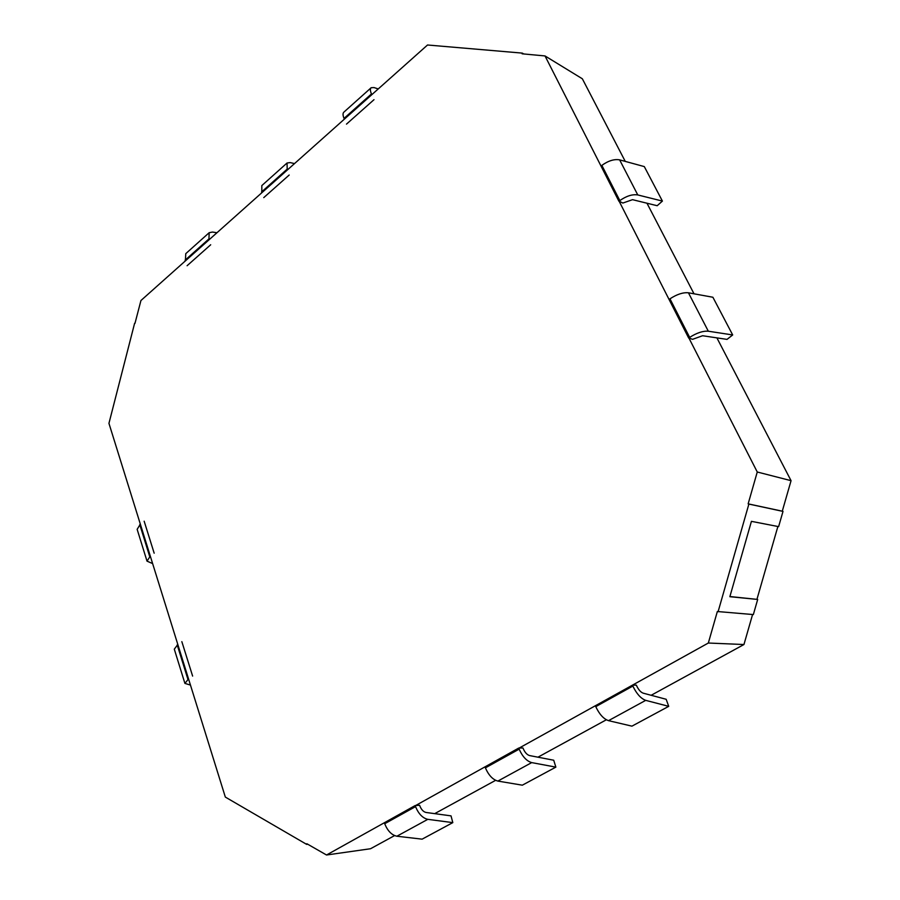 <?xml version="1.0" encoding="UTF-8"?>
<svg xmlns="http://www.w3.org/2000/svg" width="900" height="900" viewBox="0 0 900 900"><rect width="100%" height="100%" fill="white"/><g stroke="black" fill="none" stroke-linecap="round" stroke-linejoin="round"><path stroke-width="1.35" d="M636.356 685.136L636.761 686.036C638.629 689.884 640.755 692.258 643.163 693.158L666.169 699.278L668.722 706.342L645.705 700.357C640.879 698.58 636.592 693.81 632.857 686.07L632.452 685.159L636.356 685.136M394.582 835.594L370.541 848.734L326.531 855L415.147 805.567L419.614 805.275L419.929 806.13C421.436 809.741 423.473 811.856 426.037 812.464L451.024 815.873L452.812 822.623L427.804 819.337C422.651 818.123 418.556 813.893 415.541 806.614L415.226 805.759L518.715 748.069L522.967 747.99L523.327 748.856C524.993 752.591 527.085 754.83 529.582 755.572L553.714 760.219L555.863 767.126L531.697 762.604C526.691 761.13 522.506 756.641 519.142 749.149L518.794 748.26L595.384 705.735L595.766 706.635C599.377 714.308 603.63 718.976 608.524 720.653L631.935 726.154L668.722 706.342M729.9 596.531L757.688 599.445L753.345 614.576L717.345 611.516L708.334 643.028L743.951 644.524L752.58 614.509M708.334 643.028L595.384 705.735M485.066 766.991L485.404 767.857C488.644 775.294 492.806 779.692 497.869 781.076L522.326 785.183L555.863 767.126M384.401 822.87L384.705 823.725C387.63 830.925 391.691 835.087 396.877 836.224L422.111 839.16L452.812 822.623M434.7 813.645L495.619 780.334M537.952 757.181L606.341 719.786M651.15 695.284L743.951 644.524M134.989 323.348L140.94 300.521L427.522 45L522.304 53.111L522.113 53.809L545.017 55.935L618.919 201.263L619.83 200.588C626.434 195.975 632.419 194.085 637.774 194.94L662.411 201.083L657.191 205.718L632.531 199.676L622.856 203.051L619.087 201.139L688.68 338.051L689.659 337.387C696.746 332.876 702.956 330.817 708.311 331.211L732.69 334.957L727.009 339.39L702.596 335.734L692.516 339.345L688.86 337.928L757.26 472.005L748.148 503.854L782.28 511.189L791.055 480.679L716.895 337.871M694.012 293.805L646.965 203.209M625.252 161.393L582.345 78.784L545.017 55.935M782.28 511.189L783 511.402L778.624 526.635L751.421 521.347L729.855 596.7L757.688 599.445M756.979 599.209L777.881 526.489M134.618 323.257L108.945 423.349L140.344 524.16L137.149 529.324L147.015 561.15L150.3 556.11L140.344 524.16M307.733 844.245L306.664 844.38L225.338 797.085L150.3 556.11M326.531 855L306.844 843.727L306.664 844.38M522.304 53.111L523.71 53.955M718.076 611.775L748.879 504.067L783 511.402M748.148 503.854L748.879 504.067M757.26 472.005L791.055 480.679M662.411 201.083L644.299 166.59L619.627 159.862C614.261 158.906 608.344 160.74 601.852 165.375L601.133 165.938M732.69 334.957L712.89 297.248L688.433 292.793C683.077 292.275 676.924 294.277 669.971 298.822L669.195 299.363M371.801 94.68L371.464 93.926C370.136 90.799 370.035 88.729 371.171 87.716L374.029 87.57L378.248 88.931M371.171 87.716L343.89 112.129C342.709 113.186 342.754 115.279 344.036 118.395L344.363 119.149M287.213 170.111L287.055 163.001L290.126 162.585L294.514 163.586M287.055 163.001L261.821 185.58L261.832 192.735M208.912 239.917L209.171 232.706L212.411 232.054L216.945 232.751M209.171 232.706L185.771 253.654L185.389 260.887M152.618 563.569L147.015 561.15M177.817 644.49L174.296 649.17L184.916 683.415L188.528 678.87M190.451 685.058L184.916 683.415M374.006 99.675L346.489 124.121M289.181 175.028L263.745 197.629M210.69 244.766L187.099 265.725M144.157 521.201L154.17 553.185M181.845 641.655L192.623 676.08M632.857 686.07L595.766 706.635M645.705 700.357L608.524 720.653M519.142 749.149L485.404 767.857M531.697 762.604L497.869 781.076M415.541 806.614L384.705 823.725M427.804 819.337L396.877 836.224M601.852 165.375L619.83 200.588M619.627 159.862L637.774 194.94M669.971 298.822L689.659 337.387M688.433 292.793L708.311 331.211M344.036 118.395L371.464 93.926M261.551 191.981L286.909 169.357M185.13 260.156L208.643 239.175M149.704 556.56L139.77 524.61M187.909 679.298L177.21 644.918"/></g></svg>
